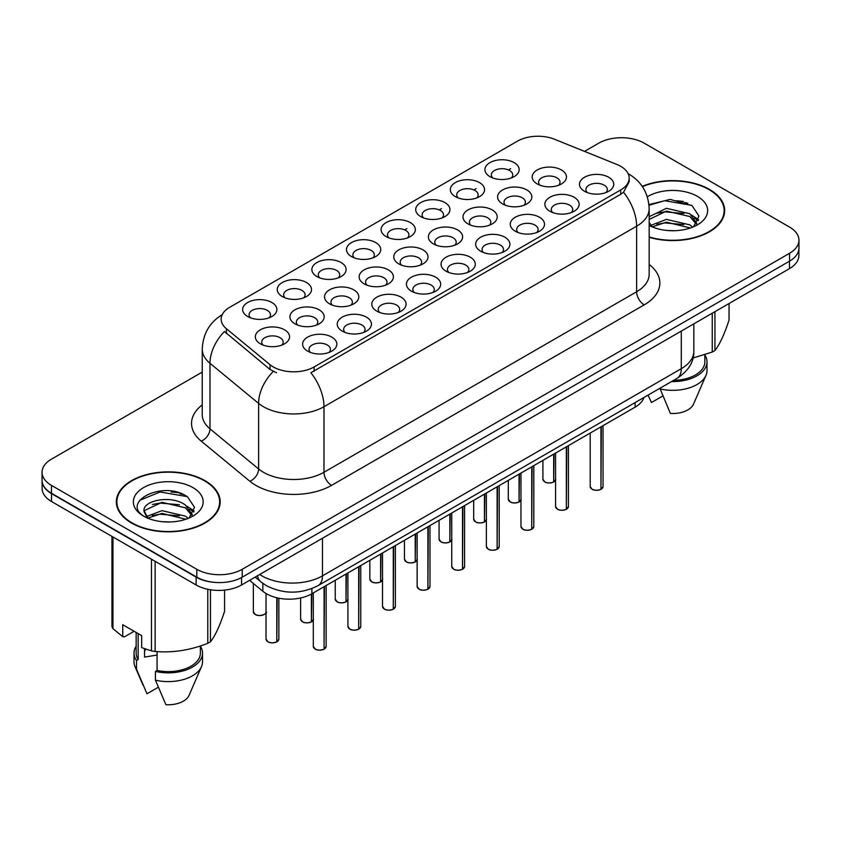 <?xml version="1.0" encoding="UTF-8"?>
<svg xmlns="http://www.w3.org/2000/svg" width="841" height="841" viewBox="0 0 841 841"><rect width="100%" height="100%" fill="white"/><g stroke="black" fill="none" stroke-linecap="round" stroke-linejoin="round"><path stroke-width="1.26" d="M489.935 176.631L489.935 176.631A17.125 9.892 180 0 1 489.935 162.639A17.125 9.892 180 0 1 514.156 162.639A17.125 9.892 180 0 1 514.156 176.631A17.125 9.892 180 0 1 489.935 176.631M511.349 177.945A10.702 6.181 0 0 0 512.747 174.886A10.702 6.181 0 0 0 509.614 170.513A10.702 6.181 0 0 0 497.946 169.167A10.702 6.181 0 0 0 491.344 174.886A10.702 6.181 0 0 0 492.742 177.945M386.103 236.573L386.103 236.573A17.125 9.892 180 0 1 386.103 222.592A17.125 9.892 180 0 1 410.324 222.592A17.125 9.892 180 0 1 410.324 236.573A17.125 9.892 180 0 1 386.103 236.573M407.517 237.887A10.702 6.181 0 0 0 408.915 234.828A10.702 6.181 0 0 0 405.783 230.455A10.702 6.181 0 0 0 394.114 229.12A10.702 6.181 0 0 0 387.512 234.828A10.702 6.181 0 0 0 388.91 237.887M351.496 256.558A17.125 9.892 180 0 1 351.485 256.558A17.125 9.892 180 0 1 351.496 242.576A17.125 9.892 180 0 1 375.717 242.576A17.125 9.892 180 0 1 375.717 256.558A17.125 9.892 180 0 1 351.496 256.558M372.91 257.872A10.702 6.181 0 0 0 374.308 254.812A10.702 6.181 0 0 0 371.175 250.439A10.702 6.181 0 0 0 359.506 249.104A10.702 6.181 0 0 0 352.894 254.812A10.702 6.181 0 0 0 354.303 257.872M316.878 276.542L316.878 276.542A17.125 9.892 180 0 1 316.878 262.56A17.125 9.892 180 0 1 341.11 262.56A17.125 9.892 180 0 1 341.11 276.542A17.125 9.892 180 0 1 316.878 276.542M338.292 277.856A10.702 6.181 0 0 0 339.701 274.797A10.702 6.181 0 0 0 336.558 270.424A10.702 6.181 0 0 0 324.899 269.078A10.702 6.181 0 0 0 318.287 274.797A10.702 6.181 0 0 0 319.685 277.856M420.71 216.589L420.71 216.589A17.125 9.892 180 0 1 420.71 202.607A17.125 9.892 180 0 1 444.942 202.607A17.125 9.892 180 0 1 444.942 216.589A17.125 9.892 180 0 1 420.71 216.589M442.124 217.903A10.702 6.181 0 0 0 443.533 214.844A10.702 6.181 0 0 0 440.39 210.471A10.702 6.181 0 0 0 428.731 209.136A10.702 6.181 0 0 0 422.119 214.844A10.702 6.181 0 0 0 423.517 217.903M455.317 196.615L455.317 196.615A17.125 9.892 180 0 1 455.317 182.623A17.125 9.892 180 0 1 479.549 182.623A17.125 9.892 180 0 1 479.549 196.615A17.125 9.892 180 0 1 455.317 196.615M476.742 197.919A10.702 6.181 0 0 0 478.14 194.86A10.702 6.181 0 0 0 475.007 190.497A10.702 6.181 0 0 0 463.338 189.151A10.702 6.181 0 0 0 456.726 194.86A10.702 6.181 0 0 0 458.135 197.919M282.271 296.526L282.271 296.526A17.125 9.892 180 0 1 282.271 282.534A17.125 9.892 180 0 1 306.492 282.534A17.125 9.892 180 0 1 306.492 296.526A17.125 9.892 180 0 1 282.271 296.526M303.685 297.83A10.702 6.181 0 0 0 305.083 294.77A10.702 6.181 0 0 0 301.951 290.408A10.702 6.181 0 0 0 290.282 289.062A10.702 6.181 0 0 0 283.68 294.77A10.702 6.181 0 0 0 285.078 297.83M247.664 316.51L247.664 316.51A17.125 9.892 180 0 1 247.664 302.518A17.125 9.892 180 0 1 271.885 302.518A17.125 9.892 180 0 1 271.885 316.51A17.125 9.892 180 0 1 247.664 316.51M269.078 317.814A10.702 6.181 0 0 0 270.476 314.755A10.702 6.181 0 0 0 267.343 310.382A10.702 6.181 0 0 0 255.675 309.046A10.702 6.181 0 0 0 249.062 314.755A10.702 6.181 0 0 0 250.471 317.814M537.22 183.948L537.22 183.948A17.125 9.892 180 0 1 537.22 169.956A17.125 9.892 180 0 1 561.441 169.956A17.125 9.892 180 0 1 561.441 183.948A17.125 9.892 180 0 1 537.22 183.948M558.634 185.262A10.702 6.181 0 0 0 560.032 182.203A10.702 6.181 0 0 0 556.9 177.829A10.702 6.181 0 0 0 545.231 176.484A10.702 6.181 0 0 0 538.618 182.203A10.702 6.181 0 0 0 540.027 185.262M502.603 203.932L502.603 203.932A17.125 9.892 180 0 1 502.603 189.94A17.125 9.892 180 0 1 526.834 189.94A17.125 9.892 180 0 1 526.834 203.932A17.125 9.892 180 0 1 502.603 203.932M524.017 205.236A10.702 6.181 0 0 0 525.425 202.176A10.702 6.181 0 0 0 522.293 197.814A10.702 6.181 0 0 0 510.624 196.468A10.702 6.181 0 0 0 504.011 202.176A10.702 6.181 0 0 0 505.42 205.236M398.771 263.874L398.771 263.874A17.125 9.892 180 0 1 398.771 249.893A17.125 9.892 180 0 1 423.002 249.893A17.125 9.892 180 0 1 423.002 263.874A17.125 9.892 180 0 1 398.771 263.874M420.185 265.188A10.702 6.181 0 0 0 421.593 262.129A10.702 6.181 0 0 0 418.461 257.756A10.702 6.181 0 0 0 406.792 256.421A10.702 6.181 0 0 0 400.179 262.129A10.702 6.181 0 0 0 401.588 265.188M467.995 223.906L467.995 223.906A17.125 9.892 180 0 1 467.995 209.924A17.125 9.892 180 0 1 492.216 209.924A17.125 9.892 180 0 1 492.216 223.906A17.125 9.892 180 0 1 467.995 223.906M489.409 225.22A10.702 6.181 0 0 0 490.808 222.161A10.702 6.181 0 0 0 487.675 217.787A10.702 6.181 0 0 0 476.006 216.452A10.702 6.181 0 0 0 469.404 222.161A10.702 6.181 0 0 0 470.802 225.22M433.388 243.89L433.388 243.89A17.125 9.892 180 0 1 433.388 229.908A17.125 9.892 180 0 1 457.609 229.908A17.125 9.892 180 0 1 457.609 243.89A17.125 9.892 180 0 1 433.388 243.89M454.802 245.204A10.702 6.181 0 0 0 456.2 242.145A10.702 6.181 0 0 0 453.068 237.772A10.702 6.181 0 0 0 441.399 236.437A10.702 6.181 0 0 0 434.786 242.145A10.702 6.181 0 0 0 436.195 245.204M294.939 323.817L294.939 323.817A17.125 9.892 180 0 1 294.939 309.835A17.125 9.892 180 0 1 319.17 309.835A17.125 9.892 180 0 1 319.17 323.817A17.125 9.892 180 0 1 294.939 323.817M316.353 325.131A10.702 6.181 0 0 0 317.761 322.071A10.702 6.181 0 0 0 314.629 317.698A10.702 6.181 0 0 0 302.96 316.363A10.702 6.181 0 0 0 296.347 322.071A10.702 6.181 0 0 0 297.756 325.131M329.556 303.843L329.556 303.843A17.125 9.892 180 0 1 329.556 289.851A17.125 9.892 180 0 1 353.777 289.851A17.125 9.892 180 0 1 353.777 303.843A17.125 9.892 180 0 1 329.556 303.843M350.97 305.146A10.702 6.181 0 0 0 352.368 302.087A10.702 6.181 0 0 0 349.236 297.725A10.702 6.181 0 0 0 337.567 296.379A10.702 6.181 0 0 0 330.955 302.087A10.702 6.181 0 0 0 332.363 305.146M364.164 283.859L364.164 283.859A17.125 9.892 180 0 1 364.164 269.866A17.125 9.892 180 0 1 388.384 269.866A17.125 9.892 180 0 1 388.384 283.859A17.125 9.892 180 0 1 364.164 283.859M385.577 285.173A10.702 6.181 0 0 0 386.986 282.113A10.702 6.181 0 0 0 383.843 277.74A10.702 6.181 0 0 0 372.174 276.395A10.702 6.181 0 0 0 365.572 282.113A10.702 6.181 0 0 0 366.97 285.173M260.332 343.801L260.332 343.801A17.125 9.892 180 0 1 260.332 329.819A17.125 9.892 180 0 1 284.552 329.819A17.125 9.892 180 0 1 284.552 343.801A17.125 9.892 180 0 1 260.332 343.801M281.746 345.115A10.702 6.181 0 0 0 283.154 342.056A10.702 6.181 0 0 0 280.011 337.683A10.702 6.181 0 0 0 268.342 336.347A10.702 6.181 0 0 0 261.74 342.056A10.702 6.181 0 0 0 263.138 345.115M342.224 331.133L342.224 331.133A17.125 9.892 180 0 1 342.224 317.152A17.125 9.892 180 0 1 366.445 317.152A17.125 9.892 180 0 1 366.445 331.133A17.125 9.892 180 0 1 342.224 331.133M363.638 332.447A10.702 6.181 0 0 0 365.047 329.388A10.702 6.181 0 0 0 361.903 325.015A10.702 6.181 0 0 0 350.245 323.68A10.702 6.181 0 0 0 343.633 329.388A10.702 6.181 0 0 0 345.031 332.447M376.831 311.159L376.831 311.159A17.125 9.892 180 0 1 376.831 297.167A17.125 9.892 180 0 1 401.062 297.167A17.125 9.892 180 0 1 401.062 311.159A17.125 9.892 180 0 1 376.831 311.159M398.245 312.463A10.702 6.181 0 0 0 399.654 309.404A10.702 6.181 0 0 0 396.521 305.041A10.702 6.181 0 0 0 384.852 303.696A10.702 6.181 0 0 0 378.24 309.404A10.702 6.181 0 0 0 379.648 312.463M411.449 291.175L411.449 291.175A17.125 9.892 180 0 1 411.449 277.183A17.125 9.892 180 0 1 435.67 277.183A17.125 9.892 180 0 1 435.67 291.175A17.125 9.892 180 0 1 411.449 291.175M432.863 292.489A10.702 6.181 0 0 0 434.261 289.43A10.702 6.181 0 0 0 431.128 285.057A10.702 6.181 0 0 0 419.459 283.711A10.702 6.181 0 0 0 412.857 289.43A10.702 6.181 0 0 0 414.256 292.489M446.056 271.191L446.056 271.191A17.125 9.892 180 0 1 446.056 257.209A17.125 9.892 180 0 1 470.277 257.209A17.125 9.892 180 0 1 470.277 271.191A17.125 9.892 180 0 1 446.056 271.191M467.47 272.505A10.702 6.181 0 0 0 468.879 269.446A10.702 6.181 0 0 0 465.735 265.073A10.702 6.181 0 0 0 454.077 263.738A10.702 6.181 0 0 0 447.465 269.446A10.702 6.181 0 0 0 448.863 272.505M480.663 251.207L480.663 251.207A17.125 9.892 180 0 1 480.663 237.225A17.125 9.892 180 0 1 504.894 237.225A17.125 9.892 180 0 1 504.894 251.207A17.125 9.892 180 0 1 480.663 251.207M502.077 252.521A10.702 6.181 0 0 0 503.486 249.462A10.702 6.181 0 0 0 500.353 245.088A10.702 6.181 0 0 0 488.684 243.753A10.702 6.181 0 0 0 482.072 249.462A10.702 6.181 0 0 0 483.48 252.521M515.281 231.222L515.281 231.222A17.125 9.892 180 0 1 515.281 217.241A17.125 9.892 180 0 1 539.502 217.241A17.125 9.892 180 0 1 539.502 231.222A17.125 9.892 180 0 1 515.281 231.222M536.695 232.536A10.702 6.181 0 0 0 538.093 229.477A10.702 6.181 0 0 0 534.96 225.104A10.702 6.181 0 0 0 523.291 223.769A10.702 6.181 0 0 0 516.689 229.477A10.702 6.181 0 0 0 518.088 232.536M549.888 211.249L549.888 211.249A17.125 9.892 180 0 1 549.888 197.257A17.125 9.892 180 0 1 574.109 197.257A17.125 9.892 180 0 1 574.109 211.249A17.125 9.892 180 0 1 549.888 211.249M571.302 212.552A10.702 6.181 0 0 0 572.71 209.493A10.702 6.181 0 0 0 569.567 205.13A10.702 6.181 0 0 0 557.909 203.785A10.702 6.181 0 0 0 551.297 209.493A10.702 6.181 0 0 0 552.695 212.552M584.495 191.264L584.495 191.264A17.125 9.892 180 0 1 584.495 177.272A17.125 9.892 180 0 1 608.726 177.272A17.125 9.892 180 0 1 608.726 191.264A17.125 9.892 180 0 1 584.495 191.264M605.909 192.578A10.702 6.181 0 0 0 607.318 189.519A10.702 6.181 0 0 0 604.185 185.146A10.702 6.181 0 0 0 592.516 183.801A10.702 6.181 0 0 0 585.904 189.519A10.702 6.181 0 0 0 587.312 192.578M307.617 351.118L307.617 351.118A17.125 9.892 180 0 1 307.617 337.136A17.125 9.892 180 0 1 331.838 337.136A17.125 9.892 180 0 1 331.838 351.118A17.125 9.892 180 0 1 307.617 351.118M329.031 352.432A10.702 6.181 0 0 0 330.429 349.372A10.702 6.181 0 0 0 327.296 344.999A10.702 6.181 0 0 0 315.627 343.664A10.702 6.181 0 0 0 309.025 349.372A10.702 6.181 0 0 0 310.424 352.432M616.873 164.458A28.909 16.683 180 0 1 620.732 166.329A28.909 16.683 180 0 1 629.194 178.124A28.909 16.683 180 0 1 620.732 189.929L314.145 366.928A28.909 16.683 180 0 1 270.024 364.7L226.376 328.715A28.909 16.683 180 0 1 221.151 319.149A28.909 16.683 180 0 1 229.614 307.343L517.52 141.12A28.909 16.683 180 0 1 554.534 139.259L616.873 164.458M643.943 397.488A32.116 18.544 180 0 1 635.102 407.149L311.885 593.757A32.116 18.544 180 0 1 262.865 591.286L249.588 580.343M649.168 237.309A51.921 29.982 0 0 0 724.658 210.597A51.921 29.982 0 0 0 709.447 189.404A51.921 29.982 0 0 0 642.198 186.355M204.983 480.653A51.921 29.982 0 0 0 148.394 474.156A51.921 29.982 0 0 0 116.342 501.856A51.921 29.982 0 0 0 131.553 523.049A51.921 29.982 0 0 0 188.132 529.546A51.921 29.982 0 0 0 220.184 501.856A51.921 29.982 0 0 0 204.983 480.653M116.878 504.558A51.921 29.982 0 0 0 116.699 505.346M629.194 178.124L629.194 181.667L623.528 192.253L620.732 194.282L310.886 372.752A37.467 21.635 60 0 1 323.985 406.708A42.828 24.725 180 0 1 263.422 406.708A42.828 24.725 180 0 1 258.618 403.407L209.987 363.301A42.828 24.725 180 0 1 202.239 349.12L202.239 414.676A42.828 24.725 0 0 0 209.987 428.857L258.618 468.963A42.828 24.725 0 0 0 263.422 472.264A42.828 24.725 0 0 0 323.985 472.264L636.626 291.764A42.828 24.725 0 0 0 649.168 274.282L649.168 208.715A42.828 24.725 180 0 1 636.626 226.197A37.467 21.635 -120 0 0 623.528 192.253M202.239 372.1L51.459 459.154A32.116 18.544 0 0 0 42.05 472.264L42.05 480.137A32.116 18.544 0 0 0 51.459 493.246L196.805 577.157A32.116 18.544 0 0 0 242.229 577.157L789.541 261.162A32.116 18.544 0 0 0 798.95 248.053L798.95 240.19A32.116 18.544 0 0 0 789.541 227.081L644.195 143.159A32.116 18.544 0 0 0 598.771 143.159L584.537 151.38M276.51 372.752L270.024 369.472L224.431 331.512A37.467 25.062 129.5 0 0 209.987 363.301L209.987 428.857A10.702 7.159 -50.5 0 1 201.22 441.147A53.53 30.907 180 0 1 202.239 404.878M42.05 472.264A32.116 18.544 0 0 0 51.459 485.373L196.805 569.294A32.116 18.544 0 0 0 242.229 569.294L789.541 253.299A32.116 18.544 0 0 0 798.95 240.19M219.837 505.346A51.921 29.982 0 0 0 219.648 504.558M724.301 214.098A51.921 29.982 0 0 0 724.122 213.299M183.201 494.413A42.828 24.725 0 0 0 179.995 493.814M687.675 203.165A42.828 24.725 0 0 0 684.469 202.555M42.124 481.409L42.124 488.39A32.116 18.544 0 0 0 51.532 501.509L196.121 584.979A32.116 18.544 0 0 0 241.546 584.979L789.468 268.636A32.116 18.544 0 0 0 798.876 255.527L798.876 249.325M42.281 482.377A32.116 18.544 0 0 0 51.532 493.635L196.121 577.115A32.116 18.544 0 0 0 215.622 582.456M324.069 649.136L324.027 649.231C320.211 650.461 317.278 650.419 315.228 649.115L313.304 646.403A6.423 3.711 0 0 0 315.186 649.021A6.423 3.711 0 0 0 324.069 649.136L324.069 586.724M324.027 649.231L323.922 649.22A6.213 3.585 180 0 1 315.333 649.105M324.069 648.874L324.458 586.492M276.784 641.82L276.742 641.914C272.926 643.144 269.993 643.102 267.943 641.809L266.019 639.086A6.423 3.711 0 0 0 267.901 641.704A6.423 3.711 0 0 0 276.784 641.82L276.784 597.762M276.742 641.914L276.636 641.904A6.213 3.585 180 0 1 268.058 641.788M276.784 641.557L277.183 597.856M649.168 236.962A51.385 29.666 0 0 0 724.122 210.597A51.385 29.666 0 0 0 709.068 189.624A51.385 29.666 0 0 0 642.408 186.649M666.892 230.466L675.05 230.707M650.881 225.346L666.471 219.396L689.851 224.862L692.679 227.144M652.322 226.839L666.471 222.171L690.356 227.995M649.168 222.508L652.532 227.038M649.168 216.715L666.471 208.295L689.851 213.761L696.8 223.37M649.168 219.49L666.471 211.07L689.851 216.536L696.253 224.095M647.318 196.783A34.912 20.152 0 0 1 697.42 196.352A34.912 20.152 0 0 1 697.42 224.852A34.912 20.152 0 0 1 649.168 225.462L649.294 225.535M693.51 226.797L698.976 216.063L692.059 205.635L670.182 199.391L648.958 204.605M693.016 358.003L712.253 352.053A57.808 33.377 0 0 0 714.934 350.508C719.612 344.652 724.311 334.518 729.042 320.116L729.042 303.527M659.901 388.279L670.382 413.446A21.414 12.363 0 0 0 693.51 404.153L705.977 375.359A34.26 19.774 0 0 0 706.997 370.566L706.997 361.819A34.26 19.774 0 0 0 704.853 354.944M659.901 388.899A34.26 19.774 0 0 0 705.977 375.359M671.486 381.593A34.26 19.774 0 0 0 706.997 361.819M673.609 380.363A32.116 18.544 0 0 0 704.853 361.819L704.853 354.702M714.934 311.675L714.934 350.508M712.253 352.053L712.253 313.22M648.159 395.365L651.46 402.524L662.75 395.995M649.021 205.257L664.569 200.726L691.586 205.32M656.874 213.225L664.569 211.827L683.859 213.477M694.414 217.987L698.219 220.784M656.874 224.326L664.569 222.928L683.859 224.579M691.512 214.991L698.587 219.722M131.932 522.829A51.385 29.666 0 0 0 187.932 529.262A51.385 29.666 0 0 0 219.648 501.856A51.385 29.666 0 0 0 204.605 480.873A51.385 29.666 0 0 0 148.594 474.44A51.385 29.666 0 0 0 116.878 501.856A51.385 29.666 0 0 0 131.932 522.829M145.766 649.168A24.2 13.971 0 0 0 144.547 651.544M144.547 648.737L144.547 657.084L157.078 655.044M162.418 521.725L170.576 521.967M146.408 516.605L161.998 510.655L185.377 516.122L188.205 518.392M147.848 518.098L161.998 513.43L185.893 519.254M144.063 510.739L148.069 518.287M144.105 511.454C141.561 500.7 171.059 494.329 185.377 505.02L192.326 514.629M144.221 512.148L144.883 510.361L161.998 502.329L185.377 507.796L191.78 515.344M189.036 518.056L194.502 507.312L187.585 496.894C163.091 479.286 119.569 502.487 144.705 516.71L144.82 516.784M192.946 487.601A34.912 20.152 0 0 0 143.58 487.601A34.912 20.152 0 0 0 143.58 516.101A34.912 20.152 0 0 0 192.946 516.101A34.912 20.152 0 0 0 192.946 487.601M134.108 631.276L124.5 636.826L122.744 636.7L122.744 624.726L141.677 635.649L141.677 647.633L151.475 650.892A57.808 33.377 0 0 0 155.143 651.46C172.615 652.984 190.161 650.272 207.78 643.312A57.808 33.377 0 0 0 210.46 641.767C215.138 635.912 219.848 625.778 224.568 611.375L224.568 590.119M157.078 651.586L157.078 670.456L155.427 671.412L155.427 680.159L165.908 704.695A21.414 12.363 0 0 0 189.036 695.412L201.504 666.619A34.26 19.774 0 0 0 202.523 661.814L202.523 653.079A34.26 19.774 0 0 0 200.379 646.193M155.427 680.159A34.26 19.774 0 0 0 201.504 666.619M155.427 671.412A34.26 19.774 0 0 0 202.523 653.079M157.078 670.456A32.116 18.544 0 0 0 200.379 653.079L200.379 645.962M111.958 536.39L111.958 626.524A57.808 33.377 0 0 0 112.946 628.637L122.744 636.7M210.46 589.772L210.46 641.767M207.78 643.312L207.78 589.278M112.946 536.957L112.946 628.637M151.475 650.892L151.475 559.212M155.143 561.325L155.143 651.46M147.49 518.308L144.168 511.885M136.147 646.193A34.26 19.774 0 0 0 134.003 653.079L134.003 661.814A34.26 19.774 0 0 0 135.023 666.619A34.26 19.774 0 0 0 136.505 669.226L146.986 693.772L158.276 687.255M136.505 669.226L136.505 660.49L138.155 659.533L138.155 633.62M134.003 653.079A34.26 19.774 0 0 0 136.505 660.49M136.147 632.453L136.147 653.079A32.116 18.544 0 0 0 138.155 659.533M139.595 500.395L160.095 491.985L187.112 496.579M152.4 504.474L160.095 503.086L179.385 504.737M189.94 509.236L193.745 512.043M152.4 515.575L160.095 514.187L179.385 515.838M187.038 506.25L194.113 510.981M358.676 629.152L358.634 629.247C354.818 630.477 351.885 630.445 349.835 629.142L347.911 626.419A6.423 3.711 0 0 0 349.793 629.036A6.423 3.711 0 0 0 358.676 629.152L358.676 566.739M358.634 629.247L358.529 629.236A6.213 3.585 180 0 1 349.951 629.131M358.676 628.889L359.075 566.519M393.283 609.168L393.241 609.273C389.425 610.492 386.503 610.461 384.453 609.157L382.529 606.435A6.423 3.711 0 0 0 384.411 609.063A6.423 3.711 0 0 0 393.283 609.168L393.283 546.766M393.241 609.273L393.146 609.252A6.213 3.585 180 0 1 384.558 609.147M393.283 608.905L393.683 546.534M427.901 589.184L427.848 589.289C424.043 590.519 421.11 590.477 419.06 589.173L417.136 586.45A6.423 3.711 0 0 0 419.018 589.078A6.423 3.711 0 0 0 427.901 589.184L427.901 526.781M427.848 589.289L427.754 589.268A6.213 3.585 180 0 1 419.165 589.163M427.901 588.921L428.29 526.55M462.508 569.21L462.466 569.304C458.65 570.534 455.717 570.492 453.667 569.189L451.743 566.466A6.423 3.711 0 0 0 453.625 569.094A6.423 3.711 0 0 0 462.508 569.21L462.508 506.797M462.466 569.304L462.361 569.294A6.213 3.585 180 0 1 453.783 569.178M462.508 568.937L462.907 506.566M311.391 621.835L311.349 621.93C307.533 623.16 304.6 623.128 302.56 621.825L300.626 619.102A6.423 3.711 0 0 0 302.508 621.72A6.423 3.711 0 0 0 311.391 621.835L311.391 594.04M311.349 621.93L311.254 621.92A6.213 3.585 180 0 1 302.665 621.814M311.391 621.573L311.79 593.809M346.008 601.851L345.956 601.956C342.15 603.176 339.217 603.144 337.167 601.841L335.244 599.118A6.423 3.711 0 0 0 337.125 601.746A6.423 3.711 0 0 0 346.008 601.851L346.008 574.056M345.956 601.956L345.861 601.935A6.213 3.585 180 0 1 337.273 601.83M346.008 601.588L346.397 573.835M380.616 581.867L380.574 581.972C376.757 583.202 373.825 583.16 371.775 581.856L369.851 579.134A6.423 3.711 0 0 0 371.733 581.762A6.423 3.711 0 0 0 380.616 581.867L380.616 554.082M380.574 581.972L380.468 581.951A6.213 3.585 180 0 1 371.88 581.846M380.616 581.604L381.015 553.851M415.223 561.893L415.181 561.988C411.365 563.218 408.432 563.176 406.392 561.872L404.458 559.16A6.423 3.711 0 0 0 406.34 561.777A6.423 3.711 0 0 0 415.223 561.893L415.223 534.098M415.181 561.988L415.086 561.977A6.213 3.585 180 0 1 406.497 561.862M415.223 561.63L415.622 533.867M497.115 549.226L497.073 549.32C493.257 550.55 490.335 550.508 488.285 549.205L486.361 546.492A6.423 3.711 0 0 0 488.243 549.11A6.423 3.711 0 0 0 497.115 549.226L497.115 486.813M497.073 549.32L496.978 549.31A6.213 3.585 180 0 1 488.39 549.194M497.115 548.963L497.515 486.582M531.733 529.241L531.68 529.336C527.875 530.566 524.942 530.534 522.892 529.231L520.968 526.508A6.423 3.711 0 0 0 522.85 529.126A6.423 3.711 0 0 0 531.733 529.241L531.733 466.829M531.68 529.336L531.586 529.325A6.213 3.585 180 0 1 522.997 529.22M531.733 528.978L532.122 466.608M566.34 509.257L566.298 509.352C562.482 510.582 559.549 510.55 557.499 509.247L555.575 506.524A6.423 3.711 0 0 0 557.457 509.152A6.423 3.711 0 0 0 566.34 509.257L566.34 446.855M566.298 509.352L566.193 509.341A6.213 3.585 180 0 1 557.615 509.236M566.34 508.994L566.739 446.624M600.947 489.273L600.905 489.378C597.089 490.608 594.156 490.566 592.117 489.262L590.193 486.54A6.423 3.711 0 0 0 592.064 489.168A6.423 3.711 0 0 0 600.947 489.273L600.947 426.871M600.905 489.378L600.81 489.357A6.213 3.585 180 0 1 592.222 489.252M600.947 489.01L601.347 426.639M449.84 541.909L449.788 542.003C445.982 543.233 443.049 543.191 440.999 541.888L439.076 539.176A6.423 3.711 0 0 0 440.957 541.793A6.423 3.711 0 0 0 449.84 541.909L449.84 514.114M449.788 542.003L449.693 541.993A6.213 3.585 180 0 1 441.105 541.877M449.84 541.646L450.229 513.883M484.448 521.925L484.405 522.019C480.589 523.249 477.656 523.218 475.607 521.914L473.683 519.191A6.423 3.711 0 0 0 475.564 521.809A6.423 3.711 0 0 0 484.448 521.925L484.448 494.13M484.405 522.019L484.3 522.009A6.213 3.585 180 0 1 475.712 521.904M484.448 521.662L484.847 493.898M519.055 501.94L519.013 502.045C515.197 503.265 512.264 503.233 510.224 501.93L508.29 499.207A6.423 3.711 0 0 0 510.172 501.835A6.423 3.711 0 0 0 519.055 501.94L519.055 474.145M519.013 502.045L518.908 502.024A6.213 3.585 180 0 1 510.329 501.919M519.055 501.678L519.454 473.925M553.672 481.956L553.62 482.061C549.814 483.291 546.881 483.249 544.831 481.946L542.908 479.223A6.423 3.711 0 0 0 544.789 481.851A6.423 3.711 0 0 0 553.672 481.956L553.672 454.172M553.62 482.061L553.525 482.04A6.213 3.585 180 0 1 544.936 481.935M553.672 481.693L554.061 453.94M314.145 366.928L314.145 371.291M270.024 364.7L270.024 369.472M226.376 328.715L226.376 333.478M620.732 189.929L620.732 194.282M635.102 402.597L635.102 407.149M262.865 583.402L262.865 591.286M311.885 588.584L311.885 593.757M331.554 485.373A10.702 6.181 60 0 1 323.985 472.264L323.985 406.708L636.626 226.197L636.626 291.764A10.702 6.181 60 0 0 644.195 304.873L331.554 485.373A53.53 30.907 180 0 1 255.853 485.373A53.53 30.907 180 0 1 249.851 481.252L201.22 441.147M273.22 371.449A37.467 25.062 129.5 0 0 258.618 403.407L258.618 468.963A10.702 7.159 -50.5 0 1 249.851 481.252M404.647 229.887L406.844 228.626M439.265 209.903L441.451 208.642M473.872 189.929L476.069 188.657M508.479 169.945L510.676 168.673M649.168 264.473A53.53 30.907 180 0 1 644.195 304.873M242.229 569.294L242.229 577.157M196.805 569.294L196.805 577.157M789.541 253.299L789.541 261.162M51.459 485.373L51.459 493.246M259.722 574.487A42.828 24.725 0 0 0 261.908 575.843A42.828 24.725 0 0 0 322.471 575.843L681.294 368.684A42.828 24.725 0 0 0 693.836 351.202C694.151 361.83 688.485 370.923 676.858 378.482L318.035 585.651A21.414 12.363 60 0 0 322.471 575.843L322.471 538.261M681.294 331.091L681.294 368.684A21.414 12.363 60 0 1 676.858 378.482M257.441 575.801A21.414 14.318 129.5 0 0 261.025 581.972L255.149 577.126M789.468 268.636L789.468 261.215M241.546 584.979L241.546 577.536M196.121 584.979L196.121 577.115M51.532 501.509L51.532 493.635M324.458 648.905A6.423 3.711 0 0 0 326.15 646.403L326.15 585.525M277.183 641.588A6.423 3.711 0 0 0 278.865 639.086L278.865 598.214M266.198 611.785C268.332 613.404 259.449 617.368 255.275 614.508L253.351 611.785A6.423 3.711 0 0 0 255.233 614.403A6.423 3.711 0 0 0 261.519 615.349A6.423 3.711 0 0 0 266.019 612.647M264.232 614.456A6.213 3.585 180 0 1 255.38 614.498M683.47 201.525A42.828 24.725 0 0 0 675.607 200.789M178.996 492.784A42.828 24.725 0 0 0 171.133 492.048M359.075 628.921A6.423 3.711 0 0 0 360.757 626.419L360.757 565.541M393.683 608.937A6.423 3.711 0 0 0 395.375 606.435L395.375 545.557M428.29 588.963A6.423 3.711 0 0 0 429.982 586.45L429.982 525.572M462.907 568.979A6.423 3.711 0 0 0 464.589 566.466L464.589 505.599M311.79 621.604A6.423 3.711 0 0 0 313.304 619.964M346.397 601.62A6.423 3.711 0 0 0 347.911 599.98M381.015 581.646A6.423 3.711 0 0 0 382.529 579.996M415.622 561.662A6.423 3.711 0 0 0 417.136 560.011M497.515 548.994A6.423 3.711 0 0 0 499.207 546.492L499.207 485.614M532.122 529.01A6.423 3.711 0 0 0 533.814 526.508L533.814 465.63M566.739 509.026A6.423 3.711 0 0 0 568.421 506.524L568.421 445.646M601.347 489.052A6.423 3.711 0 0 0 603.039 486.54L603.039 425.662M450.229 541.678A6.423 3.711 0 0 0 451.743 540.027M484.847 521.693A6.423 3.711 0 0 0 486.361 520.053M519.454 501.709A6.423 3.711 0 0 0 520.968 500.069M554.061 481.735A6.423 3.711 0 0 0 555.575 480.085M649.168 208.715C648.443 193.325 641.672 181.772 628.868 174.087L628.153 173.677M222.55 314.481C209.735 322.177 202.965 333.719 202.239 349.12M318.035 585.651C300.805 594.303 283.575 594.303 266.345 585.651L261.025 581.972M693.836 351.202L693.836 323.859M313.304 646.403L313.304 592.937M326.15 646.403L324.416 649M266.019 639.086L266.019 593.504M278.865 639.086L277.141 641.683M253.351 611.785L253.351 583.444M724.122 214.897L724.122 210.597M219.648 506.145L219.648 501.856M143.033 685.121L135.023 666.619M116.878 506.145L116.878 501.856M347.911 626.419L347.911 572.963M360.757 626.419L359.033 629.026M382.529 606.435L382.529 552.979M395.375 606.435L393.641 609.042M417.136 586.45L417.136 532.994M429.982 586.45L428.248 589.057M451.743 566.466L451.743 513.01M464.589 566.466L462.865 569.073M300.626 619.102L300.626 597.972M313.483 619.102L311.748 621.709M335.244 599.118L335.244 580.279M348.09 599.118L346.355 601.725M369.851 579.134L369.851 560.295M382.697 579.134L380.962 581.741M404.458 559.16L404.458 540.311M417.304 559.16L415.58 561.756M486.361 546.492L486.361 493.026M499.207 546.492L497.473 549.089M520.968 526.508L520.968 473.052M533.814 526.508L532.08 529.105M555.575 506.524L555.575 453.068M568.421 506.524L566.697 509.131M590.193 486.54L590.193 433.083M603.039 486.54L601.304 489.147M439.076 539.176L439.076 520.327M451.922 539.176L450.187 541.772M473.683 519.191L473.683 500.342M486.529 519.191L484.794 521.798M508.29 499.207L508.29 480.358M521.136 499.207L519.412 501.814M542.908 479.223L542.908 460.384M555.754 479.223L554.019 481.83"/></g></svg>
